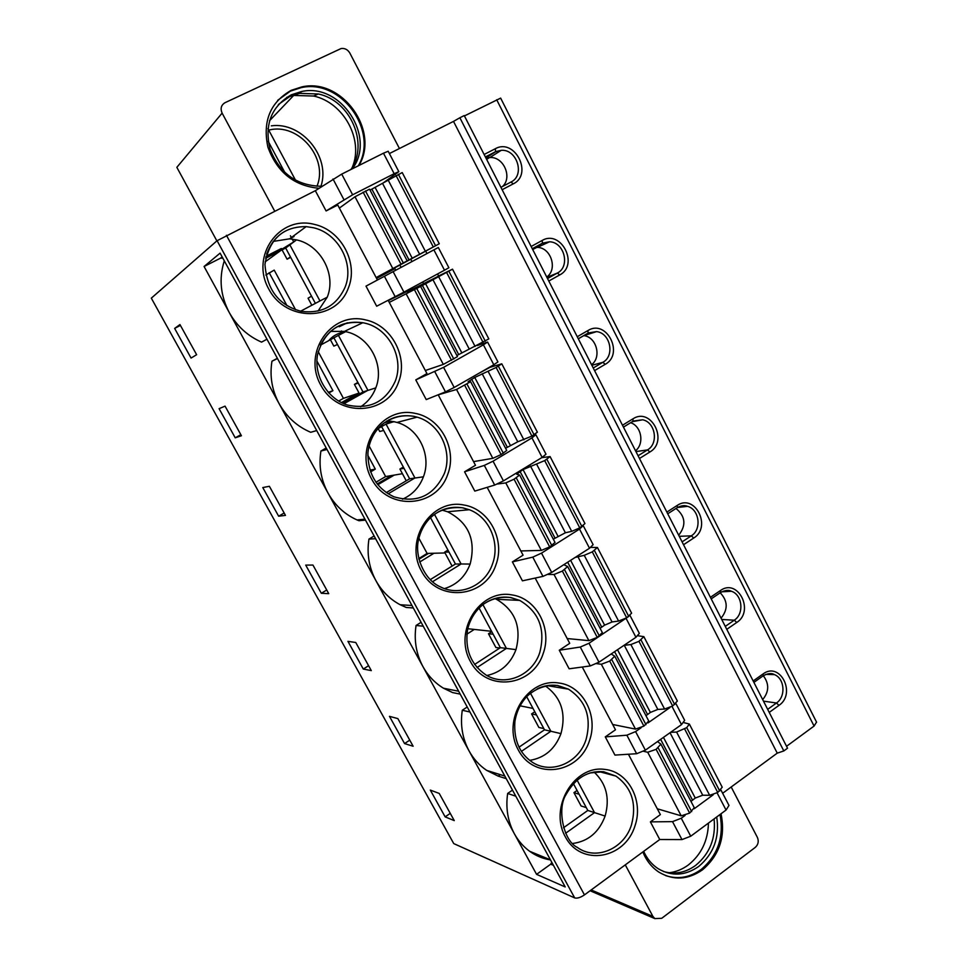 <?xml version="1.0" encoding="UTF-8"?>
<svg xmlns="http://www.w3.org/2000/svg" width="968" height="968" viewBox="0 0 968 968"><rect width="100%" height="100%" fill="white"/><g stroke="black" fill="none" stroke-linecap="round" stroke-linejoin="round"><path stroke-width="1.45" d="M274.67 211.097L222.12 113.123C220.184 108.525 221.152 105.04 225.06 102.668L341.026 48.569C344.753 48.013 347.694 49.513 349.847 53.083L399.433 148.515M358.946 165.48C380.073 130.837 342.006 77.561 301.834 86.902L291.126 90.363C270.193 102.39 262.449 121.315 267.906 147.148C277.017 172.159 294.042 185.88 318.98 188.288M352.461 166.919C363.774 139.573 343.676 102.499 313.608 96.026L293.679 95.445L290.823 96.074M289.843 96.34L286.722 97.357M358.317 165.794C379.081 131.152 341.075 78.36 301.121 87.652L290.424 91.113L277.671 100.321M350.888 169.509C369.098 144.087 350.622 100.72 318.363 93.981L299.753 93.376L289.553 96.655L278.373 104.532M284.919 172.643L268.197 141.28M267.93 128.611L295.579 180.302M322.308 186.086L320.069 186.231C296.22 185.287 279.546 172.969 270.06 149.254C264.216 124.606 271.294 106.456 291.295 94.816L301.532 91.537C341.063 82.449 376.613 137.432 352.279 168.819M464.422 115.93L500.65 98.119M459.873 117.745L464.241 115.567L787.529 748.216L783.814 750.95L777.244 753.14L453.508 121.399L459.873 117.745L783.814 750.95M389.39 153.561L453.508 121.399M398.828 171.675L388.192 151.25L383.473 153.198L394.17 173.708L398.828 171.675L382.275 183.605M226.427 235.297L584.454 894.892C580.449 897.578 577.194 898.582 574.677 897.905L453.738 843.588L151.31 298.156L217.098 240.693L315.338 190.696L341.716 174.107L383.473 153.198M216.868 240.899L176.841 167.331L222.12 113.123M430.312 790.082L439.23 793.433L454.27 820.622L445.147 816.871L430.312 790.082M450.253 813.362L445.147 816.871M389.475 716.344L397.848 718.595L413.13 746.243L404.564 743.581L389.475 716.344M347.948 641.36L355.752 642.486L371.301 670.606L363.29 669.057L347.948 641.36M305.719 565.106L312.942 565.058L328.757 593.662L321.328 593.275L305.719 565.106M262.776 487.557L269.382 486.287L285.475 515.387L278.639 516.21L262.776 487.557M219.083 408.665L225.06 406.136L241.431 435.745L235.224 437.814L219.083 408.665M174.639 328.406L179.951 324.57L196.625 354.711L191.059 358.063L174.639 328.406L180.423 325.405M550.102 859.874C542.709 858.628 535.897 855.772 529.69 851.308C523.398 846.71 518.267 840.829 514.311 833.666L204.079 266.49L220.099 253.132L565.215 886.954L536.574 874.358L514.311 833.666C507.789 821.384 505.562 807.977 507.656 793.457L512.483 790.106M536.574 874.358L550.719 864.182L551.772 862.258M261.566 342.127L266.974 339.211L261.566 342.127C247.687 335.993 236.93 326.156 229.295 312.591C220.51 295.784 218.792 278.687 224.153 261.299L224.261 260.779M222.858 258.19L220.583 258.129L204.079 266.49M316.705 430.554L310.728 432.297C297.14 426.513 286.613 416.966 279.123 403.668C271.935 390.189 269.552 376.032 271.96 361.209L277.356 358.293M360.882 519.574L358.946 520.724L357.047 519.937C344.608 514.335 334.916 505.356 327.983 492.99C320.94 479.765 318.593 465.765 320.928 451.003L326.204 448.002M413.3 607.964L406.245 607.468L400.183 604.746C389.898 599.252 381.803 591.206 375.899 580.606C368.989 567.623 366.678 553.781 368.953 539.079L374.108 535.982M460.224 694.129L452.649 692.592L443.501 688.224C434.886 682.985 428.025 675.761 422.919 666.553C416.143 653.823 413.856 640.126 416.059 625.485L421.104 622.291M500.323 774.654L498.193 776.118L486.722 770.407C479.414 765.482 473.509 758.972 469.044 750.89C462.389 738.39 460.139 724.838 462.281 710.258L467.229 706.991M507.656 793.457L515.799 796.204M498.193 776.118L506.252 778.659M462.281 710.258L469.952 712.012M416.059 625.485L423.222 626.187M368.953 539.079L375.596 538.704M358.946 520.724L365.468 520.119M320.928 451.003L327.027 449.503M271.96 361.209L277.489 358.547M409.766 740.145L404.564 743.581M368.59 665.694L363.29 669.057M628.426 754.241L660.37 814.608L650.387 821.88L672.518 821.638L681.254 818.238L685.041 815.455M694.25 808.703L713.186 794.813M586.293 807.627L581.078 805.957L573.939 792.659L577.073 790.445M720.942 790.009L728.989 805.436L726.048 810.047L690.729 836.219L681.992 839.583L659.752 839.522L650.387 821.88M584.454 894.892L659.752 839.522M722.648 793.276L777.244 753.14M786.548 746.292L814.076 726.06L816.544 722.092M625.28 864.872L652.916 916.418L654.84 918.608L661.737 918.293L755.27 847.387C758.259 844.616 758.972 841.301 757.412 837.453L731.191 786.996M721.015 813.773C725.673 836.521 719.502 855.204 702.514 869.821C688.03 879.9 673.522 880.698 658.978 872.18C651.766 867.413 646.394 860.673 642.849 851.949M708.443 823.09C707.995 840.599 701.316 854.526 688.43 864.896C682.488 869.3 676.039 871.926 669.106 872.761M720.035 814.499C724.173 836.872 717.929 855.155 701.28 869.385C689.966 877.54 678.084 879.61 665.609 875.604M714.082 818.904C715.969 838.131 709.822 853.619 695.665 865.392C685.501 872.725 674.756 874.757 663.455 871.502M643.659 851.356C647.023 858.773 651.839 864.557 658.131 868.683C671.695 876.572 685.223 875.834 698.727 866.445C713.755 853.764 719.756 837.272 716.707 816.968M635.589 731.602L645.366 750.164L636.629 753.721L614.946 755.088L605.278 736.89L626.853 735.196L635.589 731.602L641.119 727.73M377.423 279.994L337.747 205.022L326.095 210.951L315.338 190.696M393.117 271.597L403.934 292.13L376.673 306.215L366.001 286.129L438.322 247.493L448.886 267.761L444.506 270.205L433.882 249.853M388.18 300.334L426.949 373.575L415.78 379.892L443.586 367.356L483.407 344.814L487.582 342.055L477.103 345.6M443.586 367.356L454.186 387.466L445.461 391.858L426.222 399.59L415.78 379.892M438.177 394.787L475.482 465.269L464.555 471.803L484.315 465.402L493.039 461.191L531.952 437.875L535.861 434.729L534.046 434.838M493.039 461.191L503.433 480.89L494.696 485.053L474.804 491.103L464.555 471.803M487.17 487.34L523.071 555.172L512.387 561.9L532.775 557.132L541.511 553.127L579.517 529.085L583.208 525.624L593.13 544.657L589.512 548.251L579.517 529.085M541.511 553.127L551.687 572.439L542.951 576.396L522.43 580.824L512.387 561.9M535.183 578.077L569.729 643.333L559.286 650.242L580.28 647.048L589.016 643.248L628.74 616.422M589.016 643.248L598.986 662.185L590.25 665.936L569.136 668.803L559.286 650.242M582.264 667.025L615.479 729.787L605.278 736.89M438.698 276.049L437.596 273.944M426.949 253.555L425.666 251.123M572.693 843.479C588.217 841.386 599.023 832.25 605.121 816.072C610.046 798.213 606.331 783.523 593.989 771.992M563.461 827.797L587.806 810.446L573.383 783.596M587.806 810.446L594.521 812.624L577.061 780.075M565.602 833.279L594.521 812.624L605.121 816.072M579.106 794.232L573.939 792.659M645.366 750.164L681.496 724.621L672.01 706.422M675.93 703.603L684.654 720.337L681.496 724.621M403.934 292.13L444.506 270.205M357.531 393.577L341.462 402.579M437.584 276.654L407.165 291.864L406.548 290.715M389.281 302.391L420.608 286.431L457.465 356.635L443.32 364.404L425.327 370.514M359.067 393.056L343.422 398.368L318.194 351.614M456.884 355.522L488.828 338.909L452.516 269.164L437.512 276.497M343.422 398.368L338.667 401.042M316.887 361.004L332.919 390.673L328.793 392.972M406.959 291.477L388.337 300.6M420.608 286.431L452.516 269.164M339.187 326.748L347.258 322.828M370.042 190.115L402.216 172.558L439.278 243.754L424.553 251.716M339.369 208.084L354.99 196.77L369.546 189.183L407.177 260.84L405.217 261.941L439.278 243.754M265.135 261.856L280.768 250.531M407.177 260.84L376.141 277.574M295.603 309.76L274.198 270.108L265.789 275.045M395.743 270.193L394.569 267.954L424.577 251.753M394.605 268.039L376.346 277.961M411.981 261.541L410.771 259.255M401.079 267.349L399.869 265.075M281.337 248.51L266.079 256.278M326.095 210.951L352.63 194.798L394.17 173.708M454.186 387.466L493.813 364.754L483.407 344.814M503.433 480.89L542.14 457.416L531.952 437.875M551.687 572.439L589.512 548.251M598.986 662.185L635.952 637.295L626.163 618.516M648.003 722.915L669.904 707.596M487.582 342.055L497.927 361.911L493.813 364.754M394.194 475.106L377.81 484.726M438.201 394.835L456.545 389.487L470.617 381.694L506.736 450.483L501.109 454.549L492.821 458.336L473.546 461.615M402.434 473.703L385.627 476.559L369.05 445.849M505.574 448.269L517.771 441.783L531.916 436.096L537.373 432.176L501.787 363.823L489.881 367.38L478.7 373.418M385.627 476.559L375.935 482.27M367.792 455.202L375.306 469.117L370.526 471.9M470.617 381.694L468.113 381.694L474.744 377.459L496.136 367.477L501.787 363.823M375.306 469.117L369.909 470.121M394.908 268.608L376.564 278.385M286.964 305.622L269.177 272.698M394.932 268.656L376.6 278.433M643.563 751.313L647.713 752.257L656.122 749.341L660.902 744.138L694.262 807.663L689.652 813.108L681.218 815.83L657.296 808.788M573.697 784.189L573.032 783.983M670.642 732.304L676.596 732.062L686.723 727.646L689.349 724.052L683.795 722.612M660.902 744.138L657.502 741.585M690.97 801.407L695.266 798.055L702.732 795.212L709.641 795.297L717.748 792.477L722.225 787.214L689.349 724.052M762.687 699.598C769.149 691.721 769.354 683.771 763.304 675.737L762.893 676.003M502.44 186.534C512.774 177.567 503.578 156.332 489.82 157.554L486.045 158.244M546.751 277.029C557.907 269.322 551.046 247.554 537.373 247.384L534.493 247.518M591.557 364.706C601.878 357.204 596.494 336.924 583.801 335.63L583.716 335.618M433.979 553.248L419.689 562.033M535.861 434.729L546 454.198L542.14 457.416M430.288 579.626L455.432 564.029L430.518 517.65M432.575 581.72L461.107 563.981L470.146 564.054C476.159 540.047 468.645 522.611 447.603 511.757L441.989 510.1M444.494 588.592C456.775 584.805 465.33 576.625 470.146 564.054M455.432 564.029L461.107 563.981L434.475 514.347M448.983 552.026L444.602 552.147L452.104 566.086M444.602 552.147L447.942 550.09M497.455 484L505.78 482.923L514.068 479.208L519.635 475.046L555.027 542.455L549.667 546.896L541.342 550.405L520.832 550.949M445.05 552.958L427.118 553.43L418.89 538.196M553.297 539.164L565.385 532.763L571.725 531.359L579.771 527.862L584.962 523.579L550.09 456.581L541.717 457.67M427.118 553.43L418.769 558.584M519.635 475.046L516.706 474.199L523.047 469.589L544.694 460.611L550.09 456.581M491.575 631.305L467.75 628.716M575.113 557.459L584.236 555.317L592.295 551.881L597.425 547.501L590.783 547.38M548.106 574.447L554.035 574.496L562.372 571.059L567.659 566.534L564.55 565.082L564.525 564.235M567.659 566.534L602.35 632.612L597.256 637.392L588.895 640.635L567.2 638.553M600.087 628.293L604.613 625.146L612.054 621.964L618.6 621.069L626.671 617.802L631.62 613.18L597.425 547.501M474.005 629.611L466.806 634.234M499.863 648.015L495.894 647.531L488.489 633.75L491.756 631.644M474.574 664.471L500.371 647.677L479.075 608.037M477.042 667.557L506.409 648.403L515.98 649.637C521.74 627.143 515.242 610.372 496.487 599.313L494.781 598.563M486.892 675.507C500.843 672.47 510.547 663.842 515.98 649.637M500.371 647.677L506.409 648.403L482.923 604.637M493.135 634.221L488.489 633.75M678.689 535.231C686.397 525.358 685.501 516.44 676.015 508.454M630.023 615.491L639.34 633.35L635.952 637.295M543.822 728.577L538.874 727.452L531.589 713.912L534.796 711.758M596.53 663.649L601.334 664.254L609.707 661.083L614.74 656.207L648.754 720.991L643.901 726.121L635.504 729.098L612.671 724.487M532.993 708.419L520.034 705.805M645.971 715.691L650.375 712.436L657.829 709.423L664.568 709.036L672.651 705.999L677.37 701.05L643.841 636.641L637.924 635.77M623.997 645.354L630.87 644.555L638.953 641.348L643.841 636.641M614.74 656.207L611.183 653.981M664.568 709.036L630.87 644.555M721.075 618.165C728.154 609.356 727.863 600.898 720.204 592.791M518.981 747.199L544.488 729.811L526.689 696.67M521.401 751.398L550.877 731.264L560.968 733.635C566.377 713.235 561.186 697.335 545.383 685.949M529.69 760.376C544.681 757.932 555.112 749.014 560.968 733.635M544.488 729.811L550.877 731.264L530.452 693.209M536.502 714.953L531.589 713.912M618.6 621.069L584.236 555.317M571.725 531.359L536.671 464.289M635.528 450.761C644.591 443.804 641.481 426.053 630.604 422.714M709.641 795.297L676.596 732.062M332.919 390.673L328.249 392.367M523.906 439.847L488.15 371.409M383.679 430.457L379.722 431.474L378.064 428.401M389.027 419.725L389.753 421.068M386.28 492.603L409.646 478.797L381.61 426.622M388.132 493.825L414.945 477.962L386.038 424.093L377.701 428.86M386.038 424.093L393.879 421.661L386.91 420.923M409.646 478.797L423.415 476.813C431.801 455.408 418.721 428.255 397.013 422.435L393.879 421.661M402.519 499.185C412.441 494.757 419.41 487.303 423.415 476.813M404.007 468.318L399.917 469.044L406.245 480.806M399.917 469.044L403.329 467.048M294.054 236.543L291.525 237.826M290.424 235.768L291.368 237.523M292.203 239.072L293.764 241.988M315.386 303.359L285.669 248.026L265.656 258.287M300.637 311.188L319.96 300.939L289.916 244.952L265.849 257.282M285.669 248.026L296.51 239.87L289.601 238.83L273.133 241.431M319.96 300.939L327.22 297.212C336.574 274.755 320.819 245.073 296.51 239.87M318.048 311.055L327.22 297.212M290.424 256.895L287.097 259.206L290.678 257.355M282.063 249.865L287.097 259.206M311.539 296.184L308.054 298.192L311.841 305.247M425.327 251.184L388.083 179.903M475.119 346.471L438.625 276.642M412.574 289.214L411.848 287.847M423.439 283.394L422.701 281.99M337.481 344.487L333.839 346.133L330.403 339.744M341.45 330.959L342.66 333.21M342.866 403.245L362.988 391.967L333.912 337.844M343.967 403.729L367.913 390.298L338.437 335.388L320.396 345.165C329.483 327.692 343.628 320.202 362.831 322.719L364.101 322.985C388.652 327.825 404.6 358.015 395.198 381.319C385.627 401.938 369.728 409.839 347.488 405.023C328.019 399.179 313.535 376.298 317.564 354.494C324.389 330.935 339.478 320.335 362.831 322.719L344.426 331.395L330.342 331.407M338.437 335.388L345.673 331.649L344.426 331.395M362.988 391.967L375.79 387.89C384.913 365.384 369.449 336.271 345.673 331.649M360.641 406.766C367.671 402.192 372.716 395.9 375.79 387.89M358.196 383.05L354.409 384.405L359.527 393.903M354.409 384.405L357.894 382.469M240.851 434.692L235.224 437.814M284.156 513.004L278.639 516.21M326.736 589.996L321.328 593.275M268.85 130.111C298.338 122.27 328.793 158.304 316.947 186.231M574.677 897.905L217.098 240.693M550.719 864.182L553.43 865.307M222.132 256.859L220.583 258.129M717.119 792.913L726.048 810.047M652.916 916.418L591.17 889.955M634.984 825.837C643.805 800.851 628.389 771.629 604.927 769.427C574.302 764.72 548.699 807.542 565.336 836.824C580.897 866.784 624.917 859.197 634.984 825.837M589.524 740.52C579.203 773.904 534.215 780.559 518.34 750.019C501.376 720.144 527.596 677.576 558.887 683.021C582.857 685.78 598.575 715.546 589.524 740.52M543.181 653.545C532.594 686.941 486.601 692.616 470.412 661.483C453.109 630.991 479.959 588.701 511.939 594.909C536.441 598.236 552.462 628.595 543.181 653.545M495.918 564.852C485.053 598.248 438.032 602.919 421.516 571.168C403.862 540.035 431.377 498.048 464.059 505.042C489.106 508.974 505.441 539.926 495.918 564.852M447.724 474.393C436.58 507.789 388.483 511.394 371.627 479.015C353.61 447.228 381.803 405.568 415.224 413.384C440.827 417.934 457.477 449.503 447.724 474.393M398.55 382.106C387.115 415.502 337.917 418.007 320.711 384.974C302.318 352.509 331.225 311.188 365.384 319.864C391.568 325.054 408.569 357.252 398.55 382.106M348.383 287.944C358.656 263.151 341.317 230.287 314.539 224.431C279.607 214.86 249.962 255.83 268.741 288.984C286.298 322.695 336.634 321.328 348.383 287.944M814.076 726.06L496.681 99.74M753.165 680.976L763.002 673.994C780.039 660.962 796.604 693.693 778.986 705.357L769.233 712.4M710.415 597.316L720.47 590.516C737.882 577.787 754.762 611.123 736.757 622.472L726.786 629.333M666.867 512.096L677.14 505.477C694.927 493.063 712.121 527.028 693.729 538.026L683.541 544.718M622.485 425.242L632.987 418.817C651.174 406.741 668.694 441.335 649.891 451.995L639.473 458.493M577.255 336.719L587.987 330.511C606.585 318.762 624.433 354.034 605.218 364.319L594.57 370.611M531.142 246.489L542.128 240.487C561.137 229.101 579.336 265.05 559.686 274.948L548.795 281.035M484.121 154.481L495.362 148.709C514.807 137.698 533.356 174.349 513.27 183.847L502.126 189.716M598.853 771.532L615.926 776.094L603.705 771.75C587.854 770.371 575.234 778.09 565.844 794.909C556.806 809.272 563.775 841.228 577.231 847.339C595.816 861.169 624.336 848.9 631.547 824.627C636.932 803.621 631.729 787.456 615.926 776.094L603.512 771.786M603.354 771.762L589.863 772.96M443.32 364.404L406.294 294.127M392.79 268.511L354.99 196.77M681.254 818.238L690.729 836.219M341.716 174.107L352.63 194.798M672.518 821.638L681.992 839.583M333.004 178.995L343.906 199.65M395.21 296.74L384.393 276.267M445.461 391.858L434.862 371.797M494.696 485.053L484.315 465.402M542.951 576.396L532.775 557.132M590.25 665.936L580.28 647.048M636.629 753.721L626.853 735.196M391.508 475.554L377.193 483.964M492.821 458.336L456.545 389.487M681.218 815.83L647.713 752.257M765.821 674.369L774.412 674.623C784.697 678.459 786.028 696.742 776.481 702.998L763.474 701.135M763.002 673.994L763.316 675.712C768.096 673.256 771.798 672.893 774.412 674.623L767.709 673.861M778.986 705.357L776.481 702.998L767.672 709.35M485.428 157.022L495.555 151.807L501.218 150.33C517.13 148.939 525.261 175.486 510.959 182.044L500.916 187.332M495.362 148.709L495.555 151.807L485.9 157.953M513.27 183.847L510.959 182.044M532.327 248.8L542.225 243.392L549.485 241.794C564.356 241.988 570.527 266.599 557.35 273.049L547.513 278.53M542.128 240.487L542.504 243.137L540.955 243.972M559.686 274.948L557.35 273.049L546.92 277.356M578.332 338.824L587.673 333.319M587.987 330.511L588.012 333.222M588.217 333.101L596.591 331.613C610.409 333.016 615.067 355.946 602.846 362.322L593.227 367.985M605.218 364.319L602.846 362.322L591.859 365.299M623.452 427.142L632.794 421.37M632.987 418.817L632.927 421.346M633.266 421.153L642.583 419.785C655.396 422.108 658.881 443.586 647.483 449.902L638.081 455.746M649.891 451.995L647.483 449.902L635.952 451.596M428.534 553.394L418.926 559.286M428.606 519.598C438.214 509.712 449.563 505.792 462.656 507.837L469.298 509.725C489.3 517.009 500.371 543 492.531 563.884C485.404 585.676 459.848 597.111 440.162 586.765C423.851 579.663 414.486 555.463 418.515 539.89C420.62 530.561 424.988 522.805 431.619 516.597C439.799 509.628 450.18 506.7 462.764 507.813L469.298 509.725L447.603 511.757M541.342 550.405L505.78 482.923M588.895 640.635L554.035 574.496M483.117 604.492C491.514 598.393 500.637 596.07 510.475 597.534L519.683 600.39C538.982 611.837 545.686 629.212 539.781 652.492C532.569 675.277 505.707 686.965 486.275 675.168C470.847 664.701 464.628 649.371 467.641 629.176C470.206 619.024 475.312 610.832 482.971 604.601C490.945 598.853 500.178 596.494 510.656 597.51L519.683 600.39L496.487 599.313M677.14 505.477L677.479 507.51L687.522 506.337C699.404 509.325 701.981 529.569 691.285 535.849L679.246 536.308M677.007 507.825L677.479 507.51C681.436 505.526 684.775 505.139 687.522 506.337L678.483 507.002M693.729 538.026L691.285 535.849L682.089 541.862M635.504 729.098L601.334 664.254M643.901 726.121L609.707 661.083M645.971 724.669L611.812 659.668M647.531 714.42L614.607 651.67M650.375 712.436L617.499 649.722M657.829 709.423L624.275 645.317M672.651 705.999L638.953 641.348M674.696 704.571L641.022 639.957M721.753 591.823L731.445 591.266C742.48 594.751 744.356 613.93 734.276 620.198L721.741 619.472M720.47 590.516L720.337 592.694M736.757 622.472L734.276 620.198L725.274 626.381M537.264 688.805C543.762 685.659 550.465 684.558 557.374 685.501L568.494 689.168C585.882 700.626 591.75 717.361 586.1 739.395C578.876 762.99 551.046 774.957 532.013 762.022C519.429 753.322 513.718 739.879 514.879 721.692C516.416 711.879 520.421 703.47 526.894 696.452C535.691 688.26 545.928 684.606 557.629 685.477L568.494 689.168L547.089 685.622M597.256 637.392L562.372 571.059M599.374 635.988L564.525 569.68M601.697 627.082L567.671 562.226M604.613 625.146L570.624 560.327M612.054 621.964L577.848 556.576M626.671 617.802L592.295 551.881M628.752 616.422L594.413 550.514M549.667 546.896L514.068 479.208M551.833 545.529L516.271 477.877M554.966 538.014L520.022 471.428M557.943 536.139L523.047 469.589M565.385 532.763L530.488 466.08M579.771 527.862L544.694 460.611M581.901 526.507L546.872 459.292M719.744 791.013L686.723 727.646M717.748 792.477L684.703 729.085M702.732 795.212L670.025 732.728M695.266 798.055L663.455 737.374M692.495 800.088L660.636 739.37M691.672 811.62L658.18 747.889M689.652 813.108L656.122 749.341M501.109 454.549L464.785 385.482M503.324 453.23L467.048 384.187M507.292 447.168L471.646 379.238M510.342 445.341L474.744 377.459M517.771 441.783L482.173 373.757M531.916 436.096L496.136 367.477M534.106 434.801L498.363 366.206M374.289 433.446C384.211 419.422 397.4 413.723 413.868 416.337L417.111 417.147C439.484 423.21 452.976 451.354 444.348 473.509C433.882 495.81 417.039 503.566 393.819 496.753C376.516 488.441 367.888 473.788 367.925 452.818C369.111 441.759 373.624 432.49 381.44 424.988C391.314 417.317 402.144 414.425 413.917 416.325L417.111 417.147L397.013 422.435M289.601 238.83L306.178 226.621C282.922 226.524 269.177 239.12 264.954 264.385C266.914 289.928 279.062 305.586 301.423 311.357C322.029 313.862 336.574 305.827 345.056 287.254C354.687 263.998 338.413 233.191 313.317 227.722L306.178 226.621C286.649 226.464 273.46 235.672 266.623 254.221M435.564 245.715L398.332 174.264M433.277 246.925L396.009 175.45M419.64 254.257L382.566 183.424M412.223 258.226L375.161 187.538M409.041 259.932L371.918 189.196M403.293 262.897L365.493 190.962M400.97 264.131L363.121 192.16M451.548 360.314L414.486 289.819M453.823 359.031L416.797 288.573M458.663 354.494L422.29 285.185M461.772 352.727L425.46 283.467M469.202 348.964L432.877 279.558M483.105 342.478L446.587 272.456M485.331 341.22L448.862 271.221M269.491 120.758L293.679 95.445M301.121 87.652L301.834 86.902M318.363 93.981L313.608 96.026M271.306 125.852C301.81 121.581 330.778 156.889 320.977 186.183M299.753 93.376L301.532 91.537M529.69 851.308L550.441 859.826M486.722 770.407L504.836 776.07M443.501 688.224L458.638 691.225M400.183 604.746L411.969 605.496M357.047 519.937L364.96 519.187M654.84 918.608L590.081 890.741M753.89 682.392L763.316 675.712M485.379 156.937L495.749 151.601L501.218 150.33L489.82 157.554M486.662 159.442L489.372 157.578M532.279 248.728L542.504 243.137L549.485 241.794L537.373 247.384M532.69 249.514L536.95 247.36M578.295 338.764L588.35 332.931L596.591 331.613L583.801 335.63M623.44 427.094L633.338 421.044L642.583 419.785L632.237 421.709M441.469 510.317L443.005 510.33M667.739 513.79L677.479 507.51M723.604 591.073L731.445 591.266C728.795 589.79 725.238 590.165 720.797 592.392L711.214 598.865M384.344 422.738L391.411 421.249M393.262 421.842L394.496 421.794M283.382 248.304L294.308 241.564M328.769 340.627C332.036 336.561 336.646 333.779 342.587 332.29L344.874 332.06M816.605 722.225L500.637 98.095"/></g></svg>
